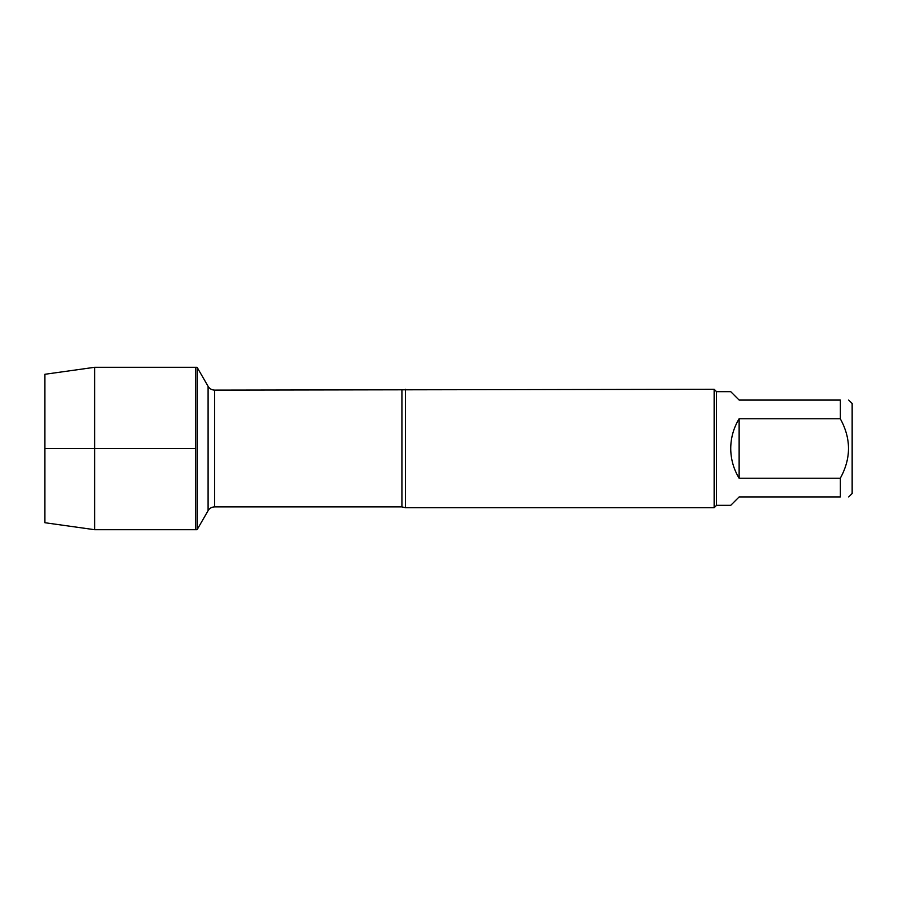 <?xml version="1.0" encoding="UTF-8"?>
<svg xmlns="http://www.w3.org/2000/svg" width="897" height="897" viewBox="0 0 897 897"><rect width="100%" height="100%" fill="white"/><g stroke="black" fill="none" stroke-linecap="round" stroke-linejoin="round"><path stroke-width="1.35" d="M197.105 529.701L197.105 367.299L195.546 367.299L195.546 529.701L195.546 367.299L94.634 367.299L94.634 529.701L197.105 529.701L208.093 510.662L208.093 386.338L208.093 510.662C209.595 508.24 211.77 506.984 214.618 506.895L214.618 390.105C211.77 390.016 209.595 388.76 208.093 386.338L197.105 367.299M848.708 400.062L852.15 403.504L852.15 493.496L848.708 496.938M840.31 400.062C851.219 400.062 851.219 400.062 840.31 400.062L840.31 418.776C851.219 438.566 851.219 458.389 840.31 478.224L840.31 496.938C851.219 496.938 851.219 496.938 840.31 496.938L739.128 496.938L730.73 505.336L716.524 505.336L716.524 391.664L730.73 391.664L739.128 400.062L840.31 400.062M840.31 418.776L739.128 418.776C733.6 427.914 730.797 437.814 730.73 448.5C730.797 459.186 733.6 469.086 739.128 478.224L840.31 478.224M405.444 389.298L405.444 507.702L714.158 507.702L714.158 389.298L214.618 390.105M739.128 478.224L739.128 418.776M94.634 529.701L44.85 522.716L44.85 374.284L94.634 367.299M195.546 448.5L44.85 448.5L195.546 448.5M405.444 507.702L401.923 506.895L401.923 390.105M401.923 506.895L214.618 506.895M716.524 391.664L714.158 389.298M716.524 505.336L714.158 507.702"/></g></svg>
